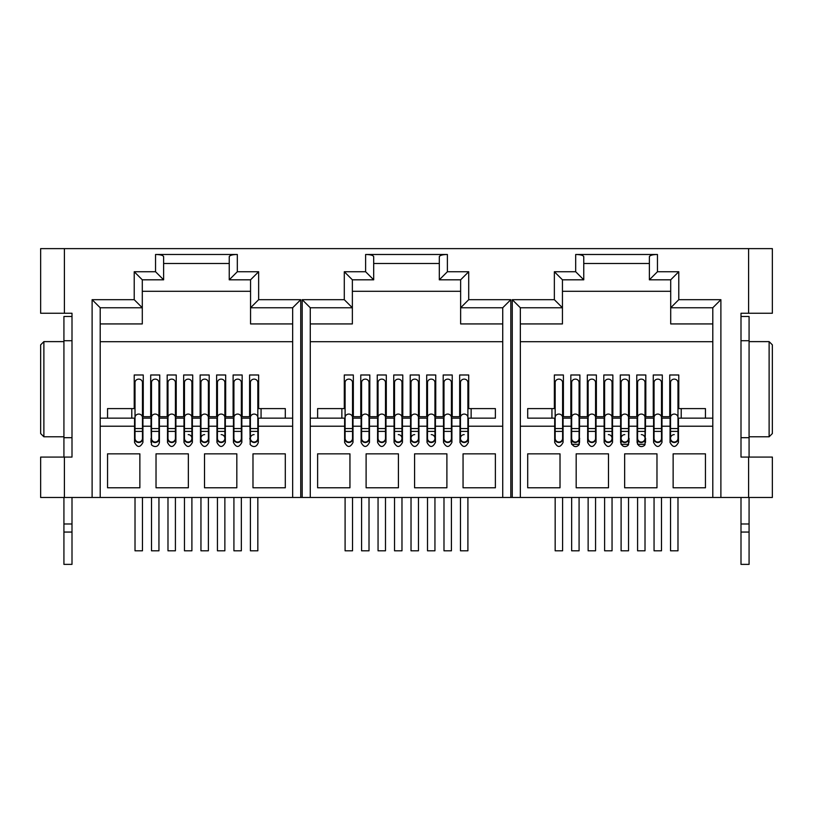 <?xml version="1.0" encoding="UTF-8"?>
<svg xmlns="http://www.w3.org/2000/svg" width="813" height="813" viewBox="0 0 813 813"><rect width="100%" height="100%" fill="white"/><g stroke="black" fill="none" stroke-linecap="round" stroke-linejoin="round"><path stroke-width="1.22" d="M142.936 426.215L151.015 426.215L151.015 418.136L142.936 418.136L142.936 442.374C140.141 447.79 137.336 447.79 134.541 442.374L134.531 442.485M175.903 426.215L183.982 426.215L183.982 418.136L175.903 418.136L175.903 442.374C173.108 447.79 170.303 447.79 167.498 442.374L167.498 442.485M175.903 438.339C175.659 440.88 174.256 442.282 171.706 442.536C169.155 442.282 167.752 440.89 167.498 438.339M64.4 313.259L40.65 313.259L40.65 248.626L64.4 248.626L64.4 313.259L72.001 313.259L72.001 457.079L40.65 457.079L40.65 497.475L292.66 497.475L292.66 307.761L250.556 307.761L250.556 323.93L292.66 323.93L292.66 497.475L502.729 497.475L502.729 307.761L460.636 307.761L460.636 323.93L502.729 323.93M63.922 436.794L43.882 436.794L43.882 341.623L63.922 341.623M748.6 497.475L748.6 457.079L772.35 457.079L772.35 497.475L720.887 497.475L720.887 299.682L678.784 299.682L678.784 271.735L657.453 271.735L657.453 254.489L575.685 254.489L575.685 271.735L554.354 271.735L554.354 299.682L562.444 307.761L520.34 307.761L520.34 497.475L502.729 497.475L502.729 341.704L310.271 341.704M720.887 497.475L712.798 497.475L712.798 307.761L670.705 307.761L670.705 323.93L712.798 323.93L712.798 497.475L520.34 497.475M748.6 457.079L740.999 457.079L740.999 437.689L749.078 437.689L749.078 316.491L740.999 316.491M64.4 248.626L748.6 248.626L748.6 313.259L740.999 313.259L740.999 457.079M64.4 497.475L64.4 457.079M300.739 497.475L300.739 299.682L258.646 299.682L258.646 271.735L237.315 271.735L237.315 254.479L155.547 254.479C160.324 254.56 163.017 255.282 163.626 256.644L163.626 279.814L142.295 279.814L142.295 307.761L100.202 307.761L100.202 497.475M510.808 497.475L510.808 299.682L468.715 299.682L468.715 271.735L447.384 271.735L447.384 254.489L365.616 254.489C370.403 254.56 373.096 255.282 373.695 256.654L373.695 279.814L352.364 279.814L352.364 307.761L310.271 307.761L310.271 497.475M748.6 248.626L772.35 248.626L772.35 313.259L748.6 313.259M43.882 436.794L40.65 433.563L40.65 344.854L43.882 341.623M285.302 408.604L285.302 418.136L285.302 408.604L258.646 408.604L258.646 374.986L249.591 374.986L249.591 416.683L242.162 416.683L242.162 374.986L233.107 374.986L233.107 416.683L225.679 416.683L225.679 374.986L216.624 374.986L216.624 416.683L209.195 416.683L209.195 374.986L200.14 374.986L200.14 416.683L192.711 416.683L192.711 374.986L183.657 374.986L183.657 416.683L176.228 416.683L176.228 374.986L167.183 374.986L167.183 416.683L159.744 416.683L159.744 374.986L150.7 374.986L150.7 416.683L143.261 416.683L143.261 374.986L134.216 374.986L134.216 408.604L107.55 408.604L107.55 418.136L100.202 418.136L134.541 418.136L134.541 442.374M317.619 453.847L317.619 487.78L349.946 487.78L349.946 453.847L317.619 453.847M463.054 453.847L463.054 487.78L495.381 487.78L495.381 453.847L463.054 453.847M414.579 453.847L414.579 487.78L446.896 487.78L446.896 453.847L414.579 453.847M366.104 453.847L366.104 487.78L398.421 487.78L398.421 453.847L366.104 453.847M310.271 426.215L344.61 426.215L344.61 442.374C347.415 447.79 350.21 447.79 353.015 442.374L353.015 426.215L361.094 426.215L361.094 442.374C363.889 447.79 366.693 447.79 369.498 442.374L369.498 426.215L377.578 426.215L377.578 442.374C380.372 447.79 383.177 447.79 385.982 442.374L385.982 426.215L394.061 426.215L394.061 442.374C396.856 447.79 399.661 447.79 402.455 442.374L402.455 426.215L410.545 426.215L410.545 442.374C413.339 447.79 416.144 447.79 418.939 442.374L418.939 426.215L427.018 426.215L427.018 442.374C429.823 447.79 432.628 447.79 435.422 442.374L435.422 426.215L443.502 426.215L443.502 442.374C446.307 447.79 449.111 447.79 451.906 442.374L451.906 426.215L459.985 426.215L459.985 442.485M459.985 442.374C462.79 447.79 465.595 447.79 468.39 442.374L468.39 426.215L502.729 426.215M353.015 442.374L353.015 438.339C352.761 440.88 351.358 442.282 348.807 442.536C346.257 442.282 344.854 440.89 344.61 438.339L344.61 442.485M285.302 487.78L285.302 453.847L252.985 453.847L252.985 487.78L285.302 487.78M139.866 487.78L139.866 453.847L107.55 453.847L107.55 487.78L139.866 487.78M188.352 487.78L188.352 453.847L156.025 453.847L156.025 487.78L188.352 487.78M236.827 487.78L236.827 453.847L204.51 453.847L204.51 487.78L236.827 487.78M183.982 426.215L183.982 442.374C186.787 447.79 189.592 447.79 192.386 442.374L192.386 426.215L200.465 426.215L200.465 442.374C203.27 447.79 206.065 447.79 208.87 442.374L208.87 426.215L216.949 426.215L216.949 442.374C219.754 447.79 222.549 447.79 225.353 442.374L225.353 426.215L233.433 426.215L233.433 442.374C236.237 447.79 239.032 447.79 241.837 442.374L241.837 426.215L249.916 426.215L250.221 443.928C249.073 444.325 255.709 450.443 258.321 442.374L258.321 418.136L292.66 418.136M151.015 426.215L151.482 444.274C150.588 445.148 157.742 449.772 159.419 442.374L159.419 426.215L167.498 426.215L167.498 442.374M527.698 453.847L527.698 487.78L560.015 487.78L560.015 453.847L527.698 453.847M673.134 453.847L673.134 487.78L705.45 487.78L705.45 453.847L673.134 453.847M624.648 453.847L624.648 487.78L656.975 487.78L656.975 453.847L624.648 453.847M576.173 453.847L576.173 487.78L608.49 487.78L608.49 453.847L576.173 453.847M520.34 426.215L554.679 426.215L554.679 442.374C557.484 447.79 560.289 447.79 563.084 442.374L563.084 426.215L571.163 426.215L571.163 442.374C574.415 450.321 579.801 444.752 579.283 443.888L579.567 426.215L587.647 426.215L587.647 442.374C590.451 447.79 593.246 447.79 596.051 442.374L596.051 426.215L604.13 426.215L604.13 442.374C606.935 447.79 609.73 447.79 612.535 442.374L612.535 426.215L620.614 426.215L620.614 442.374C622.697 449.426 628.703 445.798 628.561 444.274L629.018 426.215L637.097 426.215L637.097 442.374C639.181 449.426 645.187 445.798 645.044 444.274L645.502 426.215L653.581 426.215L653.581 442.374C656.376 447.79 659.18 447.79 661.985 442.374L661.985 426.215L670.064 426.215L670.054 442.485M670.064 442.374C672.859 447.79 675.664 447.79 678.459 442.374L678.459 426.215L712.798 426.215M563.084 442.374L563.084 438.339C562.84 440.88 561.437 442.282 558.887 442.536C556.336 442.282 554.933 440.89 554.679 438.339L554.679 442.485M520.34 307.761L512.261 299.682L512.261 497.475M520.34 323.93L562.444 323.93L562.444 279.814L554.354 271.735M575.685 271.735L583.764 279.814L562.444 279.814M575.685 254.489C580.472 254.56 583.165 255.282 583.764 256.654L583.764 279.814M657.453 254.489C652.727 254.55 650.034 255.272 649.374 256.654L649.374 263.493L583.764 263.493L583.764 256.654M657.453 271.735L649.374 279.814L649.374 256.654M678.784 271.735L670.705 279.814L649.374 279.814M670.705 279.814L670.705 307.761L678.784 299.682M720.887 299.682L712.798 307.761L712.798 323.93M155.547 254.479L155.547 271.735L134.216 271.735L134.216 299.682L92.113 299.682L100.202 307.761M134.216 299.682L142.295 307.761L142.295 323.93L100.202 323.93M134.216 271.735L142.295 279.814M155.547 271.735L163.626 279.814M229.236 263.493L163.626 263.493M237.315 254.479C232.579 254.54 229.886 255.262 229.236 256.644L229.236 279.814L237.315 271.735M258.646 271.735L250.556 279.814L229.236 279.814M250.556 279.814L250.556 307.761L258.646 299.682M300.739 299.682L292.66 307.761L292.66 323.93M365.616 254.489L365.616 271.735L344.285 271.735L344.285 299.682L302.192 299.682L310.271 307.761M344.285 299.682L352.364 307.761L352.364 323.93L310.271 323.93M344.285 271.735L352.364 279.814M365.616 271.735L373.695 279.814M447.384 254.489C442.658 254.55 439.965 255.272 439.305 256.654L439.305 263.493L373.695 263.493L373.695 256.654M447.384 271.735L439.305 279.814L439.305 256.654M468.715 271.735L460.636 279.814L439.305 279.814M460.636 279.814L460.636 307.761L468.715 299.682M510.808 299.682L502.729 307.761M451.906 426.215L451.906 418.136L459.985 418.136L459.985 426.215M435.422 426.215L435.422 418.136L443.502 418.136L443.502 426.215M418.939 426.215L418.939 418.136L427.018 418.136L427.018 426.215M402.455 426.215L402.455 418.136L410.545 418.136L410.545 426.215M385.982 426.215L385.982 418.136L394.061 418.136L394.061 426.215M369.498 426.215L369.498 418.136L377.578 418.136L377.578 426.215M353.015 426.215L353.015 418.136L361.094 418.136L361.094 426.215M344.61 426.215L344.61 418.136L310.271 418.136L317.619 418.136L317.619 408.604L344.285 408.604L344.285 374.986L353.34 374.986L353.34 416.683L360.769 416.683L360.769 374.986L369.813 374.986L369.813 416.683L377.252 416.683L377.252 374.986L386.297 374.986L386.297 416.683L393.736 416.683L393.736 374.986L402.781 374.986L402.781 416.683L410.219 416.683L410.219 374.986L419.264 374.986L419.264 416.683L426.703 416.683L426.703 374.986L435.748 374.986L435.748 416.683L443.187 416.683L443.187 374.986L452.231 374.986L452.231 416.683L459.66 416.683L459.66 374.986L468.715 374.986L468.715 408.604L495.381 408.604L495.381 418.136L495.381 408.604M468.39 426.215L468.39 418.136L495.381 418.136M249.916 438.339C249.591 437.79 249.865 441.937 254.113 442.536C256.613 442.374 258.016 440.971 258.321 438.339M249.916 426.215L249.916 418.136L241.837 418.136L241.837 426.215M225.353 426.215L225.353 418.136L233.433 418.136L233.433 426.215M208.87 426.215L208.87 418.136L216.949 418.136L216.949 426.215M192.386 426.215L192.386 418.136L200.465 418.136L200.465 426.215M159.419 426.215L159.419 418.136L167.498 418.136L167.498 426.215M151.015 442.374L151.015 438.339C151.553 441.174 152.956 442.567 155.222 442.536C157.783 442.272 159.185 440.87 159.419 438.339M527.698 408.604L527.698 418.136L527.698 408.604L554.354 408.604L554.354 374.986L563.409 374.986L563.409 416.683L570.838 416.683L570.838 374.986L579.893 374.986L579.893 416.683L587.321 416.683L587.321 374.986L596.376 374.986L596.376 416.683L603.805 416.683L603.805 374.986L612.86 374.986L612.86 416.683L620.289 416.683L620.289 374.986L629.343 374.986L629.343 416.683L636.772 416.683L636.772 374.986L645.817 374.986L645.817 416.683L653.256 416.683L653.256 374.986L662.3 374.986L662.3 416.683L669.739 416.683L669.739 374.986L678.784 374.986L678.784 408.604L705.45 408.604L705.45 418.136L705.45 408.604M749.078 436.794L769.118 436.794L772.35 433.563L772.35 344.854L769.118 341.623L769.118 436.794M749.078 341.623L769.118 341.623M661.985 426.215L661.985 418.136L670.064 418.136L670.064 426.215M645.502 426.215L645.502 418.136L653.581 418.136L653.581 426.215M645.502 442.374L645.502 438.339C645.807 438.024 645.451 441.977 641.294 442.536C638.815 442.394 637.412 440.992 637.097 438.339M637.097 426.215L637.097 418.136L629.018 418.136L629.018 426.215M629.018 442.374L629.018 438.339C629.333 437.994 628.967 441.987 624.811 442.536C622.311 442.394 620.908 440.992 620.614 438.339M620.614 426.215L620.614 418.136L612.535 418.136L612.535 426.215M596.051 426.215L596.051 418.136L604.13 418.136L604.13 426.215M579.567 426.215L579.567 418.136L587.647 418.136L587.647 426.215M579.567 442.374L579.567 438.339C579.862 437.729 579.689 441.896 575.37 442.536C572.86 442.394 571.458 440.992 571.163 438.339M571.163 426.215L571.163 418.136L563.084 418.136L563.084 426.215M554.679 426.215L554.679 418.136L527.698 418.136M678.459 426.215L678.459 418.136L712.798 418.136M250.556 291.288L142.295 291.288L142.295 307.761M670.705 291.288L562.444 291.288M460.636 291.288L352.364 291.288M100.202 341.704L292.66 341.704M520.34 341.704L712.798 341.704M571.651 444.325L571.651 438.339A3.719 3.719 0 0 0 575.37 442.048A3.719 3.719 0 0 0 579.08 438.339L579.08 444.325L571.651 444.315M645.014 431.388L645.014 428.553L637.585 428.553L637.585 431.388L645.014 431.388L645.014 444.325L637.585 444.315L637.585 438.339A3.719 3.719 0 0 0 641.294 442.048A3.719 3.719 0 0 0 645.014 438.339A3.719 3.719 0 0 0 641.294 434.62M621.102 431.388L628.53 431.388L628.53 428.553L621.102 428.553L621.102 438.339A3.719 3.719 0 0 0 624.811 442.048A3.719 3.719 0 0 0 628.53 438.339L628.53 444.325L621.102 444.315L621.102 438.339A3.719 3.719 0 0 1 624.811 434.62M192.386 442.374L192.386 438.339C192.142 440.88 190.74 442.282 188.189 442.536C185.638 442.282 184.236 440.89 183.982 438.339L183.982 439.03M596.051 442.374L596.051 438.339C595.797 440.88 594.405 442.282 591.854 442.536C589.293 442.282 587.901 440.89 587.647 438.339L587.647 439.03M612.535 442.374L612.535 438.339C612.28 440.88 610.888 442.282 608.327 442.536C605.776 442.282 604.384 440.89 604.13 438.339L604.13 439.03M661.985 442.374L661.985 438.339C661.731 440.88 660.329 442.282 657.778 442.536C655.227 442.282 653.825 440.89 653.581 438.339L653.581 439.03M678.459 438.339C678.215 440.88 676.812 442.282 674.262 442.536C671.711 442.282 670.308 440.89 670.064 438.339L670.064 439.03M369.498 442.374L369.498 438.339C369.244 440.88 367.842 442.282 365.291 442.536C362.74 442.282 361.338 440.89 361.094 438.339L361.094 439.03M385.982 442.374L385.982 438.339C385.728 440.88 384.325 442.282 381.775 442.536C379.224 442.282 377.821 440.89 377.578 438.339L377.578 439.03M402.455 442.374L402.455 438.339C402.211 440.88 400.809 442.282 398.258 442.536C395.707 442.282 394.305 440.89 394.061 438.339L394.061 439.03M418.939 442.374L418.939 438.339C418.695 440.88 417.293 442.282 414.742 442.536C412.191 442.282 410.789 440.89 410.545 438.339L410.545 439.03M435.422 442.374L435.422 438.339C435.179 440.88 433.776 442.282 431.225 442.536C428.675 442.282 427.272 440.89 427.018 438.339L427.018 439.03M451.906 442.374L451.906 438.339C451.662 440.88 450.26 442.282 447.709 442.536C445.158 442.282 443.756 440.89 443.502 438.339L443.502 439.03M468.39 438.339C468.146 440.88 466.743 442.282 464.193 442.536C461.642 442.282 460.239 440.89 459.985 438.339L459.985 439.03M142.936 438.339C142.692 440.88 141.289 442.282 138.738 442.536C136.188 442.282 134.785 440.89 134.541 438.339M208.87 442.374L208.87 438.339C208.616 440.88 207.224 442.282 204.673 442.536C202.112 442.282 200.72 440.89 200.465 438.339L200.465 439.03M225.353 442.374L225.353 438.339C225.099 440.88 223.707 442.282 221.146 442.536C218.595 442.282 217.203 440.89 216.949 438.339L216.949 439.03M241.837 442.374L241.837 438.339C241.583 440.88 240.181 442.282 237.63 442.536C235.079 442.282 233.677 440.89 233.433 438.339L233.433 439.03M749.078 532.058L740.999 532.058L740.999 564.374L749.078 564.374L749.078 497.475M749.078 457.079L749.078 437.689M749.078 523.979L740.999 523.979L740.999 497.475M740.999 532.058L740.999 523.979M749.078 340.728L740.999 340.728M72.001 532.058L63.922 532.058L63.922 564.374L72.001 564.374L72.001 497.475M72.001 457.079L72.001 437.689L63.922 437.689L63.922 316.491L72.001 316.491M72.001 523.979L63.922 523.979L63.922 497.475M63.922 532.058L63.922 523.979M72.001 340.728L63.922 340.728M63.922 457.079L63.922 437.689M224.866 428.553L217.437 428.553L217.437 431.388L224.866 431.388L224.866 417.547A3.719 3.465 180 0 0 221.146 414.071A3.719 3.465 -0 0 0 217.437 417.547L217.437 382.598A3.719 3.465 -0 0 1 221.146 379.122A3.719 3.465 -0 0 1 224.866 382.598L224.866 417.547M217.437 440.29L217.437 438.339A3.719 3.719 0 0 0 221.146 442.048A3.719 3.719 0 0 0 224.866 438.339A3.719 3.719 0 0 0 221.146 434.62M224.866 497.475L224.866 550.808L217.437 550.808L217.437 497.475M208.382 428.553L200.953 428.553L200.953 431.388L208.382 431.388L208.382 417.547A3.719 3.465 180 0 0 204.673 414.071A3.719 3.465 -0 0 0 200.953 417.547L200.953 382.598A3.719 3.465 -0 0 1 204.673 379.122A3.719 3.465 -0 0 1 208.382 382.598L208.382 417.547M208.382 440.29L208.382 438.339A3.719 3.719 0 0 1 204.673 442.048A3.719 3.719 0 0 1 200.953 438.339A3.719 3.719 0 0 1 204.673 434.62M208.382 497.475L208.382 550.808L200.953 550.808L200.953 497.475M175.415 428.553L167.986 428.553L167.986 431.388L175.415 431.388L175.415 417.547A3.719 3.465 180 0 0 171.706 414.071A3.719 3.465 -0 0 0 167.986 417.547L167.986 382.598A3.719 3.465 -0 0 1 171.706 379.122A3.719 3.465 -0 0 1 175.415 382.598L175.415 417.547M175.415 497.475L175.415 550.808L167.986 550.808L167.986 497.475M167.986 440.29L167.986 438.339A3.719 3.719 0 0 0 171.706 442.048A3.719 3.719 0 0 0 175.415 438.339L175.415 440.29M142.458 428.553L135.019 428.553L135.019 431.388L142.458 431.388L142.458 417.547A3.719 3.465 180 0 0 138.738 414.071A3.719 3.465 0 0 0 135.019 417.547L135.019 382.598A3.719 3.465 -0 0 1 138.738 379.122A3.719 3.465 -0 0 1 142.458 382.598L142.458 417.547M142.458 497.475L142.458 550.808L135.019 550.808L135.019 497.475M135.019 440.29L135.019 438.339A3.719 3.719 0 0 0 138.738 442.048A3.719 3.719 0 0 0 142.458 438.339L142.458 440.29M233.92 428.553L233.92 431.388L241.349 431.388L241.349 428.553L233.92 428.553L233.92 382.598A3.719 3.465 -0 0 1 237.63 379.122A3.719 3.465 -0 0 1 241.349 382.598L241.349 417.547A3.719 3.465 180 0 0 237.63 414.071A3.719 3.465 180 0 0 233.92 417.547M241.349 497.475L241.349 550.808L233.92 550.808L233.92 497.475M233.92 440.29L233.92 438.339A3.719 3.719 0 0 0 237.63 442.048A3.719 3.719 0 0 0 241.349 438.339L241.349 440.29M191.898 428.553L184.47 428.553L184.47 431.388L191.898 431.388L191.898 417.547A3.719 3.465 180 0 0 188.189 414.071A3.719 3.465 -0 0 0 184.47 417.547L184.47 382.598A3.719 3.465 -0 0 1 188.189 379.122A3.719 3.465 -0 0 1 191.898 382.598L191.898 417.547M184.47 440.29L184.47 438.339A3.719 3.719 0 0 0 188.189 442.048A3.719 3.719 0 0 0 191.898 438.339A3.719 3.719 0 0 0 188.189 434.62M191.898 497.475L191.898 550.808L184.47 550.808L184.47 497.475M158.942 428.553L151.503 428.553L151.503 431.388L158.942 431.388L158.942 417.547A3.719 3.465 180 0 0 155.222 414.071A3.719 3.465 -0 0 0 151.503 417.547L151.503 382.598A3.719 3.465 -0 0 1 155.222 379.122A3.719 3.465 -0 0 1 158.942 382.598L158.942 417.547M158.942 497.475L158.942 550.808L151.503 550.808L151.503 497.475M151.503 440.28L151.503 438.339A3.719 3.719 0 0 0 155.222 442.048A3.719 3.719 0 0 0 158.942 438.339L158.942 440.311M257.833 428.553L250.404 428.553L250.404 431.388L257.833 431.388L257.833 417.547A3.719 3.465 180 0 0 254.113 414.071A3.719 3.465 0 0 0 250.404 417.547L250.404 382.598A3.719 3.465 -0 0 1 254.113 379.122A3.719 3.465 -0 0 1 257.833 382.598L257.833 417.547M257.833 431.388L257.833 438.339A3.719 3.719 0 0 1 254.113 442.048A3.719 3.719 0 0 1 250.404 438.339A3.719 3.719 0 0 1 254.113 434.62M257.833 497.475L257.833 550.808L250.404 550.808L250.404 497.475M434.945 428.553L427.506 428.553L427.506 431.388L434.945 431.388L434.945 417.547A3.719 3.465 180 0 0 431.225 414.071A3.719 3.465 -0 0 0 427.506 417.547L427.506 382.598A3.719 3.465 -0 0 1 431.225 379.122A3.719 3.465 -0 0 1 434.945 382.598L434.945 417.547M427.506 440.29L427.506 438.339A3.719 3.719 0 0 0 431.225 442.048A3.719 3.719 0 0 0 434.945 438.339A3.719 3.719 0 0 0 431.225 434.62M434.945 497.475L434.945 550.808L427.506 550.808L427.506 497.475M418.461 428.553L411.022 428.553L411.022 431.388L418.461 431.388L418.461 417.547A3.719 3.465 180 0 0 414.742 414.071A3.719 3.465 -0 0 0 411.022 417.547L411.022 382.598A3.719 3.465 -0 0 1 414.742 379.122A3.719 3.465 -0 0 1 418.461 382.598L418.461 417.547M418.461 440.29L418.461 438.339A3.719 3.719 0 0 1 414.742 442.048A3.719 3.719 0 0 1 411.022 438.339A3.719 3.719 0 0 1 414.742 434.62M418.461 497.475L418.461 550.808L411.022 550.808L411.022 497.475M385.494 428.553L378.055 428.553L378.055 431.388L385.494 431.388L385.494 417.547A3.719 3.465 180 0 0 381.775 414.071A3.719 3.465 -0 0 0 378.055 417.547L378.055 382.598A3.719 3.465 -0 0 1 381.775 379.122A3.719 3.465 -0 0 1 385.494 382.598L385.494 417.547M385.494 497.475L385.494 550.808L378.055 550.808L378.055 497.475M378.055 440.29L378.055 438.339A3.719 3.719 0 0 0 381.775 442.048A3.719 3.719 0 0 0 385.494 438.339L385.494 440.29M352.527 428.553L345.098 428.553L345.098 431.388L352.527 431.388L352.527 417.547A3.719 3.465 180 0 0 348.807 414.071A3.719 3.465 0 0 0 345.098 417.547L345.098 382.598A3.719 3.465 -0 0 1 348.807 379.122A3.719 3.465 -0 0 1 352.527 382.598L352.527 417.547M352.527 497.475L352.527 550.808L345.098 550.808L345.098 497.475M345.098 440.29L345.098 438.339A3.719 3.719 0 0 0 348.807 442.048A3.719 3.719 0 0 0 352.527 438.339L352.527 440.29M443.989 428.553L443.989 431.388L451.418 431.388L451.418 428.553L443.989 428.553L443.989 382.598A3.719 3.465 -0 0 1 447.709 379.122A3.719 3.465 -0 0 1 451.418 382.598L451.418 417.547A3.719 3.465 180 0 0 447.709 414.071A3.719 3.465 180 0 0 443.989 417.547M451.418 497.475L451.418 550.808L443.989 550.808L443.989 497.475M443.989 440.29L443.989 438.339A3.719 3.719 0 0 0 447.709 442.048A3.719 3.719 0 0 0 451.418 438.339L451.418 440.29M401.978 428.553L394.539 428.553L394.539 431.388L401.978 431.388L401.978 417.547A3.719 3.465 180 0 0 398.258 414.071A3.719 3.465 -0 0 0 394.539 417.547L394.539 382.598A3.719 3.465 -0 0 1 398.258 379.122A3.719 3.465 -0 0 1 401.978 382.598L401.978 417.547M394.539 440.29L394.539 438.339A3.719 3.719 0 0 0 398.258 442.048A3.719 3.719 0 0 0 401.978 438.339A3.719 3.719 0 0 0 398.258 434.62M401.978 497.475L401.978 550.808L394.539 550.808L394.539 497.475M369.011 428.553L361.582 428.553L361.582 431.388L369.011 431.388L369.011 417.547A3.719 3.465 180 0 0 365.291 414.071A3.719 3.465 -0 0 0 361.582 417.547L361.582 382.598A3.719 3.465 -0 0 1 365.291 379.122A3.719 3.465 -0 0 1 369.011 382.598L369.011 417.547M369.011 497.475L369.011 550.808L361.582 550.808L361.582 497.475M361.582 440.29L361.582 438.339A3.719 3.719 0 0 0 365.291 442.048A3.719 3.719 0 0 0 369.011 438.339L369.011 440.29M467.902 428.553L460.473 428.553L460.473 431.388L467.902 431.388L467.902 417.547A3.719 3.465 180 0 0 464.193 414.071A3.719 3.465 0 0 0 460.473 417.547L460.473 382.598A3.719 3.465 -0 0 1 464.193 379.122A3.719 3.465 -0 0 1 467.902 382.598L467.902 417.547M467.902 431.388L467.902 438.339A3.719 3.719 0 0 1 464.193 442.048A3.719 3.719 0 0 1 460.473 438.339A3.719 3.719 0 0 1 464.193 434.62M467.902 497.475L467.902 550.808L460.473 550.808L460.473 497.475M641.294 379.122A3.719 3.465 -0 0 1 645.014 382.598L645.014 417.547A3.719 3.465 180 0 0 641.294 414.071A3.719 3.465 -0 0 0 637.585 417.547L637.585 382.598A3.719 3.465 -0 0 1 641.294 379.122M645.014 497.475L645.014 550.808L637.585 550.808L637.585 497.475M624.811 379.122A3.719 3.465 -0 0 1 628.53 382.598L628.53 417.547A3.719 3.465 180 0 0 624.811 414.071A3.719 3.465 -0 0 0 621.102 417.547L621.102 382.598A3.719 3.465 -0 0 1 624.811 379.122M628.53 497.475L628.53 550.808L621.102 550.808L621.102 497.475M595.563 428.553L588.134 428.553L588.134 431.388L595.563 431.388L595.563 417.547A3.719 3.465 180 0 0 591.854 414.071A3.719 3.465 -0 0 0 588.134 417.547L588.134 382.598A3.719 3.465 -0 0 1 591.854 379.122A3.719 3.465 -0 0 1 595.563 382.598L595.563 417.547M595.563 497.475L595.563 550.808L588.134 550.808L588.134 497.475M588.134 440.29L588.134 438.339A3.719 3.719 0 0 0 591.854 442.048A3.719 3.719 0 0 0 595.563 438.339L595.563 440.29M562.596 428.553L555.167 428.553L555.167 431.388L562.596 431.388L562.596 417.547A3.719 3.465 180 0 0 558.887 414.071A3.719 3.465 0 0 0 555.167 417.547L555.167 382.598A3.719 3.465 -0 0 1 558.887 379.122A3.719 3.465 -0 0 1 562.596 382.598L562.596 417.547M562.596 497.475L562.596 550.808L555.167 550.808L555.167 497.475M555.167 440.29L555.167 438.339A3.719 3.719 0 0 0 558.887 442.048A3.719 3.719 0 0 0 562.596 438.339L562.596 440.29M654.059 428.553L654.059 431.388L661.497 431.388L661.497 428.553L654.059 428.553L654.059 382.598A3.719 3.465 -0 0 1 657.778 379.122A3.719 3.465 -0 0 1 661.497 382.598L661.497 417.547A3.719 3.465 180 0 0 657.778 414.071A3.719 3.465 180 0 0 654.059 417.547M661.497 497.475L661.497 550.808L654.059 550.808L654.059 497.475M654.059 440.29L654.059 438.339A3.719 3.719 0 0 0 657.778 442.048A3.719 3.719 0 0 0 661.497 438.339L661.497 440.29M612.047 428.553L604.618 428.553L604.618 431.388L612.047 431.388L612.047 417.547A3.719 3.465 180 0 0 608.327 414.071A3.719 3.465 -0 0 0 604.618 417.547L604.618 382.598A3.719 3.465 -0 0 1 608.327 379.122A3.719 3.465 -0 0 1 612.047 382.598L612.047 417.547M604.618 440.29L604.618 438.339A3.719 3.719 0 0 0 608.327 442.048A3.719 3.719 0 0 0 612.047 438.339A3.719 3.719 0 0 0 608.327 434.62M612.047 497.475L612.047 550.808L604.618 550.808L604.618 497.475M579.08 428.553L571.651 428.553L571.651 431.388L579.08 431.388L579.08 417.547A3.719 3.465 180 0 0 575.37 414.071A3.719 3.465 -0 0 0 571.651 417.547L571.651 382.598A3.719 3.465 -0 0 1 575.37 379.122A3.719 3.465 -0 0 1 579.08 382.598L579.08 417.547M579.08 497.475L579.08 550.808L571.651 550.808L571.651 497.475M677.981 428.553L670.542 428.553L670.542 431.388L677.981 431.388L677.981 417.547A3.719 3.465 180 0 0 674.262 414.071A3.719 3.465 0 0 0 670.542 417.547L670.542 382.598A3.719 3.465 -0 0 1 674.262 379.122A3.719 3.465 -0 0 1 677.981 382.598L677.981 417.547M677.981 431.388L677.981 438.339A3.719 3.719 0 0 1 674.262 442.048A3.719 3.719 0 0 1 670.542 438.339A3.719 3.719 0 0 1 674.262 434.62M677.981 497.475L677.981 550.808L670.542 550.808L670.542 497.475M107.55 418.136L107.55 408.604M131.787 418.136L131.787 408.604M261.064 418.136L261.064 408.604M317.619 418.136L317.619 408.604M341.867 418.136L341.867 408.604M471.134 418.136L471.134 408.604M551.936 418.136L551.936 408.604M681.213 418.136L681.213 408.604M92.113 299.682L92.113 497.475M302.192 299.682L302.192 497.475M554.354 299.682L512.261 299.682M258.321 426.215L292.66 426.215M100.202 426.215L134.541 426.215M224.866 440.29L224.866 431.388M217.437 431.388L217.437 438.339M217.437 428.553L217.437 417.547M200.953 440.29L200.953 431.388M208.382 431.388L208.382 438.339M200.953 428.553L200.953 417.547M167.986 431.388L167.986 438.339M175.415 431.388L175.415 438.339M167.986 428.553L167.986 417.547M135.019 431.388L135.019 438.339M142.458 431.388L142.458 438.339M135.019 428.553L135.019 417.547M241.349 428.553L241.349 417.547M233.92 431.388L233.92 438.339M241.349 431.388L241.349 438.339M191.898 440.29L191.898 431.388M184.47 431.388L184.47 438.339M184.47 428.553L184.47 417.547M151.503 431.388L151.503 438.339M158.942 431.388L158.942 438.339M151.503 428.553L151.503 417.547M250.404 431.388L250.404 440.29M250.404 428.553L250.404 417.547M257.833 440.28L257.833 438.339M434.945 440.29L434.945 431.388M427.506 431.388L427.506 438.339M427.506 428.553L427.506 417.547M411.022 440.29L411.022 431.388M418.461 431.388L418.461 438.339M411.022 428.553L411.022 417.547M378.055 431.388L378.055 438.339M385.494 431.388L385.494 438.339M378.055 428.553L378.055 417.547M345.098 431.388L345.098 438.339M352.527 431.388L352.527 438.339M345.098 428.553L345.098 417.547M451.418 428.553L451.418 417.547M443.989 431.388L443.989 438.339M451.418 431.388L451.418 438.339M401.978 440.29L401.978 431.388M394.539 431.388L394.539 438.339M394.539 428.553L394.539 417.547M361.582 431.388L361.582 438.339M369.011 431.388L369.011 438.339M361.582 428.553L361.582 417.547M460.473 431.388L460.473 440.29M460.473 428.553L460.473 417.547M467.902 440.29L467.902 438.339M637.585 431.388L637.585 438.339M637.585 428.553L637.585 417.547M645.014 428.553L645.014 417.547M628.53 431.388L628.53 438.339M621.102 428.553L621.102 417.547M628.53 428.553L628.53 417.547M588.134 431.388L588.134 438.339M595.563 431.388L595.563 438.339M588.134 428.553L588.134 417.547M555.167 431.388L555.167 438.339M562.596 431.388L562.596 438.339M555.167 428.553L555.167 417.547M661.497 428.553L661.497 417.547M654.059 431.388L654.059 438.339M661.497 431.388L661.497 438.339M612.047 440.29L612.047 431.388M604.618 431.388L604.618 438.339M604.618 428.553L604.618 417.547M571.651 431.388L571.651 438.339M579.08 431.388L579.08 438.339M571.651 428.553L571.651 417.547M670.542 431.388L670.542 440.29M670.542 428.553L670.542 417.547M677.981 440.29L677.981 438.339"/></g></svg>
